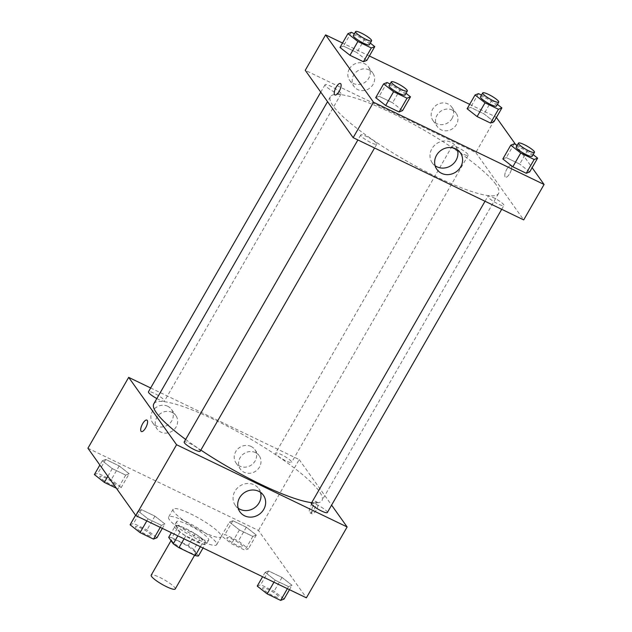 <?xml version="1.0" encoding="UTF-8"?>
<svg xmlns="http://www.w3.org/2000/svg" width="632" height="632" viewBox="0 0 632 632"><rect width="100%" height="100%" fill="white"/><g stroke="black" fill="none" stroke-linecap="round" stroke-linejoin="round"><path stroke-width="0.47" stroke-dasharray="3.16 2.37" d="M175.214 588.992A13.857 2.536 29.9 0 0 174.827 587.689A13.857 2.536 29.9 0 0 162.179 578.628A13.857 2.536 29.9 0 0 151.19 575.175M195.201 552.257A13.857 2.536 29.9 0 0 182.553 543.196A13.857 2.536 29.9 0 0 171.564 539.744A13.857 2.536 29.9 0 0 182.308 548.845A13.857 2.536 29.9 0 0 195.588 553.561A13.857 2.536 29.9 0 0 195.201 552.257M171.872 537.745L188.194 545.614A17.886 3.271 29.9 0 1 193.882 549.508L200.668 537.698A17.886 3.271 29.9 0 0 194.98 533.803L178.666 525.935L171.872 537.745A17.886 3.271 29.9 0 0 168.681 537.358M193.882 549.508L198.464 555.947M194.98 533.803L188.194 545.614M200.668 537.698L205.25 544.136L203.038 547.999M178.666 525.935A17.886 3.271 29.9 0 0 175.475 525.548L171.351 532.721M205.25 544.136A17.886 3.271 29.9 0 1 202.058 543.749L185.745 535.881A17.886 3.271 29.9 0 1 180.057 531.994L175.475 525.548M186.006 528.715A18.478 3.373 -150.1 0 1 206.38 544.049A18.478 3.373 -150.1 0 1 188.684 537.769A18.478 3.373 -150.1 0 1 174.345 525.634A18.478 3.373 -150.1 0 1 186.006 528.715M188.273 524.781A18.478 3.373 29.9 0 0 176.612 521.692A18.478 3.373 29.9 0 0 190.943 533.835A18.478 3.373 29.9 0 0 208.647 540.115A18.478 3.373 29.9 0 0 208.133 538.385A18.478 3.373 29.9 0 0 188.273 524.781M185.745 535.881L184.046 538.843M202.058 543.749L200.36 546.712M180.057 531.994L177.837 535.849M215.883 542.122A27.713 5.064 29.9 0 0 190.588 523.991A27.713 5.064 29.9 0 0 168.602 517.095A27.713 5.064 29.9 0 0 190.106 535.296A27.713 5.064 29.9 0 0 216.65 544.721A27.713 5.064 29.9 0 0 215.883 542.122M220.41 534.245A27.713 5.064 29.9 0 0 195.114 516.123A27.713 5.064 29.9 0 0 173.129 509.218A27.713 5.064 29.9 0 0 194.632 527.42A27.713 5.064 29.9 0 0 221.184 536.845A27.713 5.064 29.9 0 0 220.41 534.245M87.927 448.23L258.472 530.469L306.386 597.832M229.44 522.103L232.884 520.744L246.314 527.222L256.292 535.051L252.847 536.41L239.417 529.932L229.44 522.103L232.884 520.744L246.314 527.222L256.292 535.051L252.847 536.41L239.417 529.932L229.44 522.103L221.516 535.881L224.96 534.522L238.39 541L248.368 548.829L244.924 550.188L231.494 543.71L221.516 535.881M129.157 473.747L125.713 475.106L112.283 468.628L102.305 460.799L105.749 459.44L119.179 465.918L129.157 473.747L125.713 475.106L112.283 468.628L102.305 460.799L105.749 459.44L119.179 465.918L129.157 473.747L121.233 487.525L117.789 488.884L116.343 488.188M164.873 523.96L161.429 525.318L147.999 518.84L138.021 511.012L141.465 509.661L154.895 516.131L164.873 523.96L161.429 525.318L147.999 518.84L138.021 511.012L141.465 509.661L154.895 516.131L164.873 523.96L162.337 528.376M292.008 585.264L288.563 586.622L275.133 580.144L265.156 572.316L268.6 570.965L282.03 577.435L292.008 585.264L288.563 586.622L275.133 580.144L265.156 572.316L268.6 570.965L282.03 577.435L292.008 585.264L289.472 589.68M141.378 431.538L141.386 431.538A6.352 2.307 -64.3 0 0 141.386 431.538A6.352 2.307 -64.3 0 0 145.637 427.919A6.352 2.307 -64.3 0 0 146.9 420.098L146.9 420.098M260.502 492.36A14.378 13.138 144.6 0 0 258.741 488.694A14.378 13.138 144.6 0 0 239.402 486.324A14.378 13.138 144.6 0 0 235.302 505.363A14.378 13.138 144.6 0 0 238.185 508.239M313.195 505.948A6.352 2.307 -64.3 0 0 311.932 513.769A6.352 2.307 -64.3 0 0 316.766 509.052A6.352 2.307 -64.3 0 0 317.446 502.329A6.352 2.307 -64.3 0 0 313.195 505.948M150.669 387.977L299.22 459.606L258.472 530.469M299.22 459.606L331.595 505.126M311.236 505.008A6.352 2.307 115.7 0 1 315.494 501.389A6.352 2.307 115.7 0 1 314.815 508.112A6.352 2.307 115.7 0 1 309.98 512.828A6.352 2.307 115.7 0 1 311.236 505.008M167.749 406.273A11.55 10.546 144.6 0 0 153.971 409.299A11.55 10.546 144.6 0 0 152.683 422.808A11.55 10.546 144.6 0 0 168.207 424.712A11.55 10.546 144.6 0 0 171.501 409.425A11.55 10.546 144.6 0 0 167.749 406.273M251.086 446.453A11.55 10.546 144.6 0 0 237.308 449.478A11.55 10.546 144.6 0 0 236.02 462.987A11.55 10.546 144.6 0 0 251.544 464.891A11.55 10.546 144.6 0 0 254.838 449.605A11.55 10.546 144.6 0 0 251.086 446.453M172.109 412.396A11.55 10.546 -35.4 0 1 175.854 415.548A11.55 10.546 -35.4 0 1 172.56 430.834A11.55 10.546 -35.4 0 1 157.036 428.931A11.55 10.546 -35.4 0 1 158.324 415.422A11.55 10.546 -35.4 0 1 172.109 412.396M255.447 452.583A11.55 10.546 -35.4 0 1 259.191 455.727A11.55 10.546 -35.4 0 1 255.897 471.022A11.55 10.546 -35.4 0 1 240.373 469.118A11.55 10.546 -35.4 0 1 241.661 455.601A11.55 10.546 -35.4 0 1 255.447 452.583M327.337 512.536A9.235 1.691 29.9 0 0 320.171 506.469A9.235 1.691 29.9 0 0 311.323 503.325M156.847 398.555A9.235 1.691 29.9 0 0 164.486 401.02A9.235 1.691 29.9 0 0 164.225 400.151A9.235 1.691 29.9 0 0 155.796 394.107A9.235 1.691 29.9 0 0 148.465 391.808M291.368 461.455A9.235 1.691 29.9 0 0 282.931 455.411A9.235 1.691 29.9 0 0 275.607 453.112A9.235 1.691 29.9 0 0 282.773 459.18A9.235 1.691 29.9 0 0 291.621 462.324A9.235 1.691 29.9 0 0 291.368 461.455M200.202 451.232A9.235 1.691 29.9 0 0 199.941 450.363A9.235 1.691 29.9 0 0 191.512 444.328A9.235 1.691 29.9 0 0 184.181 442.021M311.702 502.669A96.996 17.728 29.9 0 0 321.988 500.52A96.996 17.728 29.9 0 0 319.302 491.419A96.996 17.728 29.9 0 0 230.759 427.983A96.996 17.728 29.9 0 0 153.813 403.816M185.666 439.445A96.996 17.728 29.9 0 0 200.858 450.087M495.867 184.354A96.996 17.728 29.9 0 0 407.332 120.917A96.996 17.728 29.9 0 0 330.386 96.759A96.996 17.728 29.9 0 0 405.633 160.473A96.996 17.728 29.9 0 0 498.561 193.463A96.996 17.728 29.9 0 0 495.867 184.354M488.149 197.129A9.235 1.691 -150.1 0 1 487.888 196.26A9.235 1.691 -150.1 0 1 496.736 199.404A9.235 1.691 -150.1 0 1 503.909 205.471A9.235 1.691 -150.1 0 1 496.578 203.172A9.235 1.691 -150.1 0 1 488.149 197.129M340.798 93.086A9.235 1.691 29.9 0 0 332.361 87.05A9.235 1.691 29.9 0 0 325.038 84.743A9.235 1.691 29.9 0 0 332.203 90.811A9.235 1.691 29.9 0 0 341.051 93.955A9.235 1.691 29.9 0 0 340.798 93.086M467.933 154.39A9.235 1.691 29.9 0 0 459.504 148.346A9.235 1.691 29.9 0 0 452.172 146.047A9.235 1.691 29.9 0 0 459.338 152.115A9.235 1.691 29.9 0 0 468.194 155.259A9.235 1.691 29.9 0 0 467.933 154.39M376.514 143.306A9.235 1.691 29.9 0 0 368.077 137.263A9.235 1.691 29.9 0 0 360.753 134.964A9.235 1.691 29.9 0 0 367.919 141.031A9.235 1.691 29.9 0 0 376.767 144.167A9.235 1.691 29.9 0 0 376.514 143.306M469.663 104.335L496.167 117.118L475.793 152.549L305.24 70.31M475.793 152.549L523.699 219.904M349.346 68.951A11.55 10.546 144.6 0 0 349.622 80.311A11.55 10.546 144.6 0 0 365.146 82.215A11.55 10.546 144.6 0 0 368.44 66.929A11.55 10.546 144.6 0 0 364.696 63.777A11.55 10.546 144.6 0 0 349.346 68.951M452.062 118.476A11.55 10.546 144.6 0 0 451.777 107.116A11.55 10.546 144.6 0 0 448.033 103.964A11.55 10.546 144.6 0 0 434.247 106.99A11.55 10.546 144.6 0 0 432.959 120.499A11.55 10.546 144.6 0 0 452.062 118.476M369.38 55.987L342.528 43.039M506.287 157.605L502.843 158.964L506.287 157.605L519.717 164.083L506.287 157.605L514.211 143.827M529.695 171.912L519.717 164.083L529.695 171.912M379.153 96.301L375.708 97.66L379.153 96.301L392.583 102.779L379.153 96.301L387.076 82.523M402.56 110.608L392.583 102.779L402.56 110.608M343.437 46.089L339.992 47.447L343.437 46.089L356.867 52.567L343.437 46.089L351.36 32.311M366.844 60.396L356.867 52.567L366.844 60.396M515.657 144.53L532.128 167.685M493.979 121.7L484.001 113.871L470.571 107.393L467.127 108.751L470.571 107.393L484.001 113.871L493.979 121.7M369.048 69.907A11.55 10.546 -35.4 0 1 372.801 73.051A11.55 10.546 -35.4 0 1 369.507 88.346A11.55 10.546 -35.4 0 1 353.975 86.442A11.55 10.546 -35.4 0 1 355.271 72.925A11.55 10.546 -35.4 0 1 369.048 69.907M452.386 110.087A11.55 10.546 -35.4 0 1 456.138 113.239A11.55 10.546 -35.4 0 1 452.844 128.525A11.55 10.546 -35.4 0 1 437.312 126.621A11.55 10.546 -35.4 0 1 438.608 113.112A11.55 10.546 -35.4 0 1 452.386 110.087M511.343 166.05A6.352 2.307 -64.3 0 0 510.996 165.742A6.352 2.307 -64.3 0 0 506.153 170.466A6.352 2.307 -64.3 0 0 505.474 177.189A6.352 2.307 -64.3 0 0 510.032 173.026A6.352 2.307 -64.3 0 0 511.343 166.05A6.352 2.307 115.7 0 1 510.024 173.026A6.352 2.307 115.7 0 1 505.474 177.189A6.352 2.307 115.7 0 1 506.153 170.466A6.352 2.307 115.7 0 1 510.988 165.742A6.352 2.307 115.7 0 1 511.343 166.05M457.45 149.871A14.378 13.138 144.6 0 0 455.68 146.197A14.378 13.138 144.6 0 0 436.349 143.827A14.378 13.138 144.6 0 0 432.241 162.866A14.378 13.138 144.6 0 0 435.132 165.742M334.928 94.95L334.928 94.95A6.352 2.307 -64.3 0 0 339.763 90.234A6.352 2.307 -64.3 0 0 340.443 83.511L340.443 83.511M517.213 145.273L527.641 150.305L533.147 154.627M532.199 156.262A9.235 1.691 29.9 0 0 531.947 155.401A9.235 1.691 29.9 0 0 523.517 149.357A9.235 1.691 29.9 0 0 516.186 147.051M527.641 150.305L519.717 164.083M390.07 83.969L400.506 89.001L406.013 93.323M405.065 94.958A9.235 1.691 29.9 0 0 404.812 94.097A9.235 1.691 29.9 0 0 396.375 88.053A9.235 1.691 29.9 0 0 389.051 85.755M400.506 89.001L392.583 102.779M481.497 95.061L491.925 100.093L497.431 104.406M496.483 106.05A9.235 1.691 29.9 0 0 496.231 105.181A9.235 1.691 29.9 0 0 487.801 99.137A9.235 1.691 29.9 0 0 480.47 96.838M478.495 93.615L470.571 107.393M491.925 100.093L484.001 113.871M354.355 33.757L364.79 38.789L370.297 43.102M369.349 44.746A9.235 1.691 29.9 0 0 369.096 43.877A9.235 1.691 29.9 0 0 360.659 37.841A9.235 1.691 29.9 0 0 353.335 35.534M364.79 38.789L356.867 52.567M257.232 586.093L260.676 584.742L274.106 591.212L284.084 599.041M278.412 596.308A9.235 1.691 29.9 0 0 269.983 590.264A9.235 1.691 29.9 0 0 262.651 587.965A9.235 1.691 29.9 0 0 269.817 594.033A9.235 1.691 29.9 0 0 278.665 597.177A9.235 1.691 29.9 0 0 278.412 596.308M265.156 572.316L262.62 576.724M268.6 570.965L260.676 584.742M282.03 577.435L274.106 591.212M288.563 586.622L287.386 588.668M275.133 580.144L273.956 582.198M278.396 596.339A9.235 1.691 29.9 0 0 269.959 590.296A9.235 1.691 29.9 0 0 262.635 587.997A9.235 1.691 29.9 0 0 269.801 594.064A9.235 1.691 29.9 0 0 278.649 597.208A9.235 1.691 29.9 0 0 278.396 596.339M130.097 524.789L133.542 523.438L146.972 529.908L156.949 537.745M151.277 535.004A9.235 1.691 29.9 0 0 142.84 528.96A9.235 1.691 29.9 0 0 135.517 526.661A9.235 1.691 29.9 0 0 142.682 532.729A9.235 1.691 29.9 0 0 151.53 535.873A9.235 1.691 29.9 0 0 151.277 535.004M138.021 511.012L135.588 515.246M141.465 509.661L133.542 523.438M154.895 516.131L146.972 529.908M161.429 525.318L160.251 527.365M147.999 518.84L146.822 520.894M151.253 535.035A9.235 1.691 29.9 0 0 142.824 528.992A9.235 1.691 29.9 0 0 135.493 526.693A9.235 1.691 29.9 0 0 142.658 532.76A9.235 1.691 29.9 0 0 151.514 535.904A9.235 1.691 29.9 0 0 151.253 535.035M242.696 546.095A9.235 1.691 29.9 0 0 234.267 540.052A9.235 1.691 29.9 0 0 226.935 537.753A9.235 1.691 29.9 0 0 234.101 543.82A9.235 1.691 29.9 0 0 242.949 546.957A9.235 1.691 29.9 0 0 242.696 546.095M232.884 520.744L224.96 534.522M246.314 527.222L238.39 541M256.292 535.051L248.368 548.829M252.847 536.41L244.924 550.188M239.417 529.932L231.494 543.71M242.68 546.127A9.235 1.691 29.9 0 0 234.243 540.083A9.235 1.691 29.9 0 0 226.92 537.785A9.235 1.691 29.9 0 0 234.085 543.852A9.235 1.691 29.9 0 0 242.933 546.988A9.235 1.691 29.9 0 0 242.68 546.127M94.381 474.577L97.826 473.226L111.256 479.696L121.233 487.525M115.561 484.791A9.235 1.691 29.9 0 0 107.124 478.748A9.235 1.691 29.9 0 0 99.801 476.449A9.235 1.691 29.9 0 0 106.966 482.516A9.235 1.691 29.9 0 0 115.814 485.66A9.235 1.691 29.9 0 0 115.561 484.791M102.305 460.799L99.872 465.026M105.749 459.44L97.826 473.226M119.179 465.918L111.256 479.696M125.713 475.106L117.789 488.884M112.283 468.628L107.875 476.291M115.538 484.823A9.235 1.691 29.9 0 0 107.108 478.779A9.235 1.691 29.9 0 0 99.777 476.481A9.235 1.691 29.9 0 0 106.942 482.548A9.235 1.691 29.9 0 0 115.798 485.692A9.235 1.691 29.9 0 0 115.538 484.823M194.617 555.244L195.588 553.561M171.035 540.66L171.564 539.744M176.612 521.692L174.345 525.634M208.647 540.115L206.38 544.049M173.129 509.218L168.602 517.095M221.184 536.845L216.65 544.721M263.394 495.235L258.741 488.694M239.955 511.904L235.302 505.363M317.446 502.329L315.494 501.389M311.932 513.769L309.98 512.828M152.683 422.808L157.036 428.931M171.501 409.425L175.854 415.548M236.02 462.987L240.373 469.118M254.838 449.605L259.191 455.727M330.386 96.759L327.55 101.681M498.561 193.463L321.988 500.52M501.705 209.303L503.909 205.471M485.021 201.252L487.888 196.26M325.038 84.743L320.78 92.154M341.051 93.955L164.486 401.02M452.172 146.047L275.607 453.112M468.194 155.259L291.621 462.324M360.753 134.964L357.878 139.956M376.767 144.167L374.571 147.999M349.622 80.311L353.975 86.442M368.44 66.929L372.801 73.051M432.959 120.499L437.312 126.621M451.777 107.116L456.138 113.239M460.333 152.739L455.68 146.197M436.894 169.408L432.241 162.866"/><path stroke-width="0.95" d="M171.035 540.66L151.19 575.175A13.857 2.536 29.9 0 0 161.934 584.276A13.857 2.536 29.9 0 0 175.214 588.992L194.617 555.244M200.36 546.712L195.272 555.56L178.951 547.691A17.886 3.271 29.9 0 1 173.271 543.804L168.681 537.358L171.351 532.721M195.272 555.56A17.886 3.271 29.9 0 0 198.464 555.947L203.038 547.999M184.046 538.843L178.951 547.691M177.837 535.849L173.271 543.804M331.595 505.126L347.134 526.97L306.386 597.832L135.833 515.593L87.927 448.23L128.675 377.375L150.669 387.977M145.637 427.919A6.352 2.307 115.7 0 1 141.378 431.538A6.352 2.307 115.7 0 1 142.058 424.815A6.352 2.307 115.7 0 1 146.9 420.098A6.352 2.307 115.7 0 1 145.637 427.919M347.134 526.97L176.581 444.738L135.833 515.593M176.581 444.738L128.675 377.375M146.9 420.098A6.352 2.307 -64.3 0 0 142.066 424.815A6.352 2.307 -64.3 0 0 141.378 431.538M244.624 515.823A14.378 13.138 -35.4 0 1 239.955 511.904A14.378 13.138 -35.4 0 1 244.055 492.865A14.378 13.138 -35.4 0 1 263.394 495.235A14.378 13.138 -35.4 0 1 261.79 512.062A14.378 13.138 -35.4 0 1 244.624 515.823M238.185 508.239A14.378 13.138 144.6 0 0 239.97 509.281A14.378 13.138 144.6 0 0 255.525 507.054A14.378 13.138 144.6 0 0 260.502 492.36M485.021 201.252L311.323 503.325A9.235 1.691 29.9 0 0 311.576 504.194A9.235 1.691 29.9 0 0 320.005 510.237A9.235 1.691 29.9 0 0 327.337 512.536L501.705 209.303M320.78 92.154L148.465 391.808A9.235 1.691 29.9 0 0 156.847 398.555M357.878 139.956L184.181 442.021A9.235 1.691 29.9 0 0 191.354 448.088A9.235 1.691 29.9 0 0 200.202 451.232L374.571 147.999M327.55 101.681L153.813 403.816A96.996 17.728 29.9 0 0 185.666 439.445M200.858 450.087A96.996 17.728 29.9 0 0 311.702 502.669M532.128 167.685L544.073 184.481L523.699 219.904L353.154 137.673L305.24 70.31L325.614 34.879L342.528 43.039M469.663 104.335L369.38 55.987M502.843 158.964L512.821 166.793L526.251 173.271L529.695 171.912L526.251 173.271L512.821 166.793L502.843 158.964L510.767 145.186L514.211 143.827L517.213 145.273M375.708 97.66L385.686 105.489L399.116 111.967L402.56 110.608L399.116 111.967L385.686 105.489L375.708 97.66L383.632 83.882L387.076 82.523L390.07 83.969M339.992 47.447L349.97 55.276L363.4 61.746L366.844 60.396L363.4 61.746L349.97 55.276L339.992 47.447L347.916 33.67L351.36 32.311L354.355 33.757M496.412 117.465L515.657 144.53M544.073 184.481L373.528 102.242L325.614 34.879M490.535 123.05L493.979 121.7L490.535 123.05L477.105 116.58L490.535 123.05L498.458 109.273L485.028 102.803L475.051 94.974L478.495 93.615L481.497 95.061M467.127 108.751L477.105 116.58L467.127 108.751L475.051 94.974M460.681 166.895A14.378 13.138 -35.4 0 1 436.894 169.408A14.378 13.138 -35.4 0 1 441.002 150.369A14.378 13.138 -35.4 0 1 460.333 152.739A14.378 13.138 -35.4 0 1 460.681 166.895M373.528 102.242L353.154 137.673M340.443 83.511A6.352 2.307 -64.3 0 0 335.892 87.674A6.352 2.307 -64.3 0 0 334.573 94.642A6.352 2.307 115.7 0 1 335.884 87.666A6.352 2.307 115.7 0 1 340.443 83.511A6.352 2.307 115.7 0 1 339.763 90.234A6.352 2.307 115.7 0 1 334.928 94.95A6.352 2.307 115.7 0 1 334.573 94.642A6.352 2.307 -64.3 0 0 334.928 94.95M435.132 165.742A14.378 13.138 144.6 0 0 456.028 160.354A14.378 13.138 144.6 0 0 457.45 149.871M533.147 154.627L537.619 158.134L534.174 159.493L520.744 153.015L510.767 145.186M518.453 143.116L516.186 147.051A9.235 1.691 29.9 0 0 523.351 153.126A9.235 1.691 29.9 0 0 532.199 156.262L534.467 152.328A9.235 1.691 29.9 0 0 534.214 151.459A9.235 1.691 29.9 0 0 525.777 145.415A9.235 1.691 29.9 0 0 518.453 143.116A9.235 1.691 29.9 0 0 525.619 149.184A9.235 1.691 29.9 0 0 534.467 152.328M537.619 158.134L529.695 171.912M534.174 159.493L526.251 173.271M520.744 153.015L512.821 166.793M406.013 93.323L410.484 96.83L407.04 98.189L393.61 91.711L383.632 83.882M391.311 81.812L389.051 85.755A9.235 1.691 29.9 0 0 396.217 91.822A9.235 1.691 29.9 0 0 405.065 94.958L407.332 91.024A9.235 1.691 29.9 0 0 407.071 90.155A9.235 1.691 29.9 0 0 398.642 84.119A9.235 1.691 29.9 0 0 391.311 81.812A9.235 1.691 29.9 0 0 398.476 87.88A9.235 1.691 29.9 0 0 407.332 91.024M410.484 96.83L402.56 110.608M407.04 98.189L399.116 111.967M393.61 91.711L385.686 105.489M497.431 104.406L501.903 107.922L498.458 109.273M482.737 92.904L480.47 96.838A9.235 1.691 29.9 0 0 487.635 102.905A9.235 1.691 29.9 0 0 496.483 106.05L498.751 102.115A9.235 1.691 29.9 0 0 498.498 101.246A9.235 1.691 29.9 0 0 490.061 95.203A9.235 1.691 29.9 0 0 482.737 92.904A9.235 1.691 29.9 0 0 489.903 98.971A9.235 1.691 29.9 0 0 498.751 102.115M501.903 107.922L493.979 121.7M485.028 102.803L477.105 116.58M370.297 43.102L374.768 46.618L371.324 47.969L357.894 41.499L347.916 33.67M355.595 31.6L353.335 35.534A9.235 1.691 29.9 0 0 360.501 41.601A9.235 1.691 29.9 0 0 369.349 44.746L371.616 40.811A9.235 1.691 29.9 0 0 371.355 39.942A9.235 1.691 29.9 0 0 362.926 33.899A9.235 1.691 29.9 0 0 355.595 31.6A9.235 1.691 29.9 0 0 362.76 37.667A9.235 1.691 29.9 0 0 371.616 40.811M374.768 46.618L366.844 60.396M371.324 47.969L363.4 61.746M357.894 41.499L349.97 55.276M289.472 589.68L284.084 599.041L280.64 600.4L267.21 593.922L257.232 586.093L262.62 576.724M287.386 588.668L280.64 600.4M273.956 582.198L267.21 593.922M162.337 528.376L156.949 537.745L153.505 539.096L140.075 532.626L130.097 524.789L135.588 515.246M160.251 527.365L153.505 539.096M146.822 520.894L140.075 532.626M116.343 488.188L104.359 482.406L94.381 474.577L99.872 465.026M107.875 476.291L104.359 482.406"/></g></svg>
